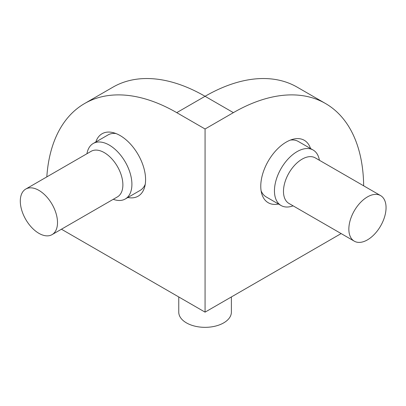 <?xml version="1.0" encoding="UTF-8"?>
<svg xmlns="http://www.w3.org/2000/svg" width="406" height="406" viewBox="0 0 406 406"><rect width="100%" height="100%" fill="white"/><g stroke="black" fill="none" stroke-linecap="round" stroke-linejoin="round"><path stroke-width="0.61" d="M178.757 296.953L178.757 312.143A26.309 15.189 0 0 0 186.461 322.887A26.309 15.189 0 0 0 215.134 326.18A26.309 15.189 0 0 0 231.379 312.143L231.379 296.953M354.296 241.174L288.93 203.431A26.309 15.189 -60 0 1 283.479 191.388A26.309 15.189 -60 0 1 294.964 164.912A26.309 15.189 -60 0 1 315.239 157.863L380.61 195.601A26.309 15.189 -60 0 1 384.639 216.687A26.309 15.189 -60 0 1 367.455 239.87A26.309 15.189 -60 0 1 354.296 241.174A26.309 15.189 -60 0 1 348.85 229.131A26.309 15.189 -60 0 1 360.335 202.65A26.309 15.189 -60 0 1 380.61 195.601M319.41 160.268A32.044 18.498 120 0 0 313.133 150.027A32.044 18.498 120 0 0 281.089 168.526A32.044 18.498 120 0 0 281.089 205.527A32.044 18.498 120 0 0 293.102 205.842M281.089 205.527L266.234 196.951A32.044 18.498 -60 0 1 261.104 190.795M290.376 140.085A32.044 18.498 -60 0 1 298.278 141.45L313.133 150.027M25.751 189.064L91.117 151.321A26.309 15.189 60 0 1 117.43 166.511A26.309 15.189 60 0 1 117.43 196.895L52.059 234.632A26.309 15.189 60 0 1 38.905 233.333A26.309 15.189 60 0 1 20.3 201.107A26.309 15.189 60 0 1 25.751 189.064A26.309 15.189 60 0 1 52.059 204.254A26.309 15.189 60 0 1 52.059 234.632M113.259 199.3A32.044 18.498 -120 0 0 125.271 198.986A32.044 18.498 -120 0 0 125.271 161.984A32.044 18.498 -120 0 0 93.228 143.485A32.044 18.498 -120 0 0 86.945 153.732M93.228 143.485L108.077 134.909A32.044 18.498 60 0 1 115.979 133.549M145.252 184.253A32.044 18.498 60 0 1 140.121 190.414L125.271 198.986M61.438 229.217L205.066 312.143L341.142 233.582M176.742 112.645A184.253 106.377 -120 0 0 84.621 103.52L112.939 87.163A184.253 106.377 60 0 1 205.066 96.293L176.742 112.645L205.066 128.996L233.389 112.645L205.066 96.293A184.253 106.377 -60 0 1 297.192 87.163L325.516 103.52A184.253 106.377 120 0 0 233.389 112.645M84.621 103.52A184.253 106.377 -120 0 0 46.817 176.899M205.066 312.143L205.066 128.996M127.86 197.489A36.048 20.813 -120 0 0 138.121 196.189A36.048 20.813 -120 0 0 145.587 179.691A36.048 20.813 -120 0 0 129.854 143.409A36.048 20.813 -120 0 0 102.073 133.752A36.048 20.813 -120 0 0 95.816 141.988M363.664 185.821A184.253 106.377 120 0 0 325.516 103.52M310.539 148.53A36.048 20.813 120 0 0 304.287 140.293A36.048 20.813 120 0 0 286.26 142.08A36.048 20.813 120 0 0 262.707 173.844A36.048 20.813 120 0 0 268.234 202.731A36.048 20.813 120 0 0 278.496 204.03"/></g></svg>
